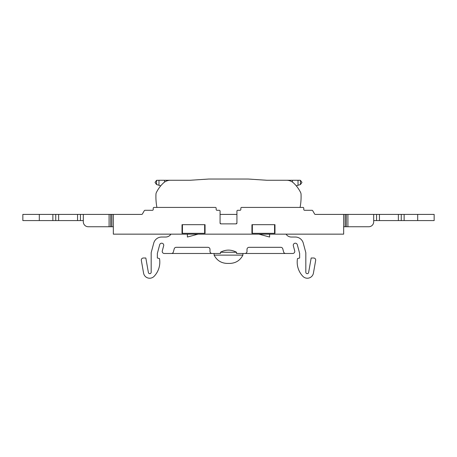 <?xml version="1.0" encoding="UTF-8"?>
<svg xmlns="http://www.w3.org/2000/svg" width="457" height="457" viewBox="0 0 457 457"><rect width="100%" height="100%" fill="white"/><g stroke="black" fill="none" stroke-linecap="round" stroke-linejoin="round"><path stroke-width="0.69" d="M243.924 253.481L244.952 253.481A2.057 2.057 0 0 0 247.008 251.424L247.008 249.368A2.057 2.057 0 0 1 249.065 247.311L280.792 247.311A2.057 2.057 0 0 1 282.78 248.831L283.62 251.956A2.057 2.057 0 0 0 285.602 253.481L292.714 253.481A2.057 2.057 0 0 0 294.702 250.887L293.337 245.786A2.057 2.057 0 0 1 295.051 243.215A2.057 2.057 0 0 1 297.307 244.718L299.655 253.481L299.655 258.005L297.496 258.582A20.565 20.565 0 0 0 302.888 276.325A6.17 6.17 0 0 0 313.422 273.132L315.667 260.416A2.057 2.057 0 0 0 313.639 258.005L311.171 258.005L308.612 272.515A1.405 1.405 0 0 1 305.824 272.269L305.824 252.664L303.265 243.124A8.226 8.226 0 0 0 295.319 237.029L291.303 237.029A6.17 6.17 0 0 1 286.082 234.15A6.17 6.17 0 0 0 291.303 237.029M170.918 234.15A6.17 6.17 0 0 1 165.697 237.029L161.681 237.029A8.226 8.226 0 0 0 153.735 243.124L151.176 252.664L151.176 272.269A1.405 1.405 0 0 1 148.388 272.515A1.405 1.405 0 0 0 151.176 272.269M148.388 272.515L145.829 258.005L143.361 258.005A2.057 2.057 0 0 0 141.333 260.416L143.578 273.132A6.17 6.17 0 0 0 154.112 276.325A20.565 20.565 0 0 0 159.504 258.582L157.345 258.005L157.345 253.481L159.693 244.718A2.057 2.057 0 0 1 162.212 243.267A2.057 2.057 0 0 1 163.663 245.786L162.298 250.887A2.057 2.057 0 0 0 164.286 253.481L171.398 253.481A2.057 2.057 0 0 0 173.38 251.956L174.22 248.831A2.057 2.057 0 0 1 176.208 247.311L207.935 247.311A2.057 2.057 0 0 1 209.992 249.368L209.992 251.424A2.057 2.057 0 0 0 212.048 253.481L220.457 253.481L220.457 252.247C225.787 249.402 231.145 249.402 236.543 252.247L236.543 253.481L292.714 253.481M292.457 182.103L292.457 180.269L266.957 180.269L248.242 179.035L208.758 179.035L190.043 180.269L170.404 180.269A10.283 10.283 0 0 0 163.349 183.068A32.904 32.904 0 0 0 156.38 192.534A4.113 4.113 0 0 0 155.963 194.156A57.211 57.211 0 0 0 155.906 196.721A57.211 57.211 0 0 1 155.923 195.219A57.211 57.211 0 0 0 155.906 196.721A57.211 57.211 0 0 1 155.923 195.219A57.211 57.211 0 0 0 156.917 207.415L154.055 207.415A0.823 0.823 0 0 0 153.232 208.238L153.232 209.472A0.823 0.823 0 0 1 152.41 210.294L145.006 210.294A0.823 0.823 0 0 0 144.292 210.706L142.395 213.996A0.823 0.823 0 0 1 141.681 214.407A0.823 0.823 0 0 0 142.395 213.996A0.823 0.823 0 0 1 141.681 214.407A0.823 0.823 0 0 0 142.395 213.996A0.823 0.823 0 0 1 141.681 214.407L113.336 214.407L113.336 234.15L343.664 234.15L343.664 214.407L315.319 214.407A0.823 0.823 0 0 1 314.605 213.996A0.823 0.823 0 0 0 315.319 214.407A0.823 0.823 0 0 1 314.605 213.996A0.823 0.823 0 0 0 315.319 214.407A0.823 0.823 0 0 1 314.605 213.996L312.708 210.706A0.823 0.823 0 0 0 311.994 210.294L304.591 210.294A0.823 0.823 0 0 1 303.768 209.472A0.823 0.823 0 0 0 304.591 210.294A0.823 0.823 0 0 1 303.768 209.472A0.823 0.823 0 0 0 304.591 210.294A0.823 0.823 0 0 1 303.768 209.472L303.768 208.238A0.823 0.823 0 0 0 302.945 207.415L300.083 207.415A57.211 57.211 0 0 0 301.037 194.156A4.113 4.113 0 0 0 300.62 192.534A32.904 32.904 0 0 0 300.455 192.197L300.375 192.043M347.914 214.407L347.914 226.746L368.753 226.746A4.936 4.936 0 0 0 373.689 221.811L373.689 220.577L376.568 220.577L376.568 214.407L343.664 214.407M376.568 220.577L434.15 220.577L434.15 214.407L376.568 214.407M55.754 220.577L83.311 220.577L83.311 221.811A4.936 4.936 0 0 0 88.247 226.746L109.086 226.746L109.086 214.407L22.85 214.407L22.85 220.577L55.754 220.577L55.754 214.407M312.708 210.706L314.605 213.996A0.823 0.823 0 0 0 315.319 214.407M113.336 214.407L109.086 214.407M303.768 208.238L303.768 209.472A0.823 0.823 0 0 0 304.591 210.294M302.945 207.415L241.662 207.415A0.823 0.823 0 0 0 240.839 208.238L240.839 209.472A0.823 0.823 0 0 1 240.016 210.294L237.754 210.294A0.823 0.823 0 0 0 236.932 211.117L236.932 223.045L236.109 223.867A0.823 0.823 0 0 0 236.932 223.045L236.109 223.867L236.932 223.045L236.109 223.867L220.891 223.867L220.068 223.045L220.068 211.117A0.823 0.823 0 0 0 219.246 210.294L216.984 210.294A0.823 0.823 0 0 1 216.161 209.472L216.161 208.238A0.823 0.823 0 0 0 215.338 207.415L154.055 207.415M145.006 210.294L152.41 210.294A0.823 0.823 0 0 0 153.232 209.472A0.823 0.823 0 0 1 152.41 210.294A0.823 0.823 0 0 0 153.232 209.472A0.823 0.823 0 0 1 152.41 210.294L145.006 210.294L152.41 210.294A0.823 0.823 0 0 0 153.232 209.472M141.681 214.407A0.823 0.823 0 0 0 142.395 213.996M220.891 223.867L220.068 223.045L220.891 223.867A0.823 0.823 0 0 1 220.068 223.045L220.891 223.867M204.645 224.69L182.023 224.69L182.023 233.327L205.056 233.327L205.056 224.69L204.645 224.69L204.645 233.327M274.566 224.69L251.944 224.69L251.944 233.327L274.977 233.327L274.977 224.69L274.566 224.69L274.566 233.327M80.432 220.577L80.432 214.407M83.311 214.407L83.311 221.811M343.664 226.746L368.753 226.746M373.689 221.811L373.689 214.407M401.246 220.577L401.246 214.407M113.336 226.746L109.086 226.746M299.655 253.481L299.655 258.005M313.422 273.132L315.667 260.416M305.824 252.664L303.265 243.124M258.885 234.15L269.63 237.029L269.63 234.15M187.37 234.15L187.37 237.029L198.115 234.15M165.697 237.029L161.681 237.029M145.829 258.005L143.361 258.005M141.333 260.416L143.578 273.132M157.345 258.005L157.345 253.481L159.693 244.718A2.057 2.057 0 0 1 162.212 243.267A2.057 2.057 0 0 1 163.663 245.786L162.298 250.887M164.286 253.481L212.048 253.481M242.895 253.481L242.895 255.126L214.105 255.126C216.835 260.404 221.171 263.169 227.118 263.415L229.882 263.415C235.829 263.169 240.165 260.404 242.895 255.126C240.165 260.404 235.829 263.169 229.882 263.415L227.118 263.415L229.882 263.415M236.543 252.247L220.457 252.247M155.963 194.156A57.211 57.211 0 0 0 155.928 195.076A57.211 57.211 0 0 1 155.963 194.156A57.211 57.211 0 0 0 155.928 195.076A57.211 57.211 0 0 1 155.963 194.156A4.113 4.113 0 0 1 156.38 192.534A4.113 4.113 0 0 0 155.963 194.156A4.113 4.113 0 0 1 156.38 192.534A4.113 4.113 0 0 0 155.963 194.156M301.089 197.544A57.211 57.211 0 0 0 301.077 195.219A57.211 57.211 0 0 1 301.089 197.544A57.211 57.211 0 0 0 301.077 195.219A57.211 57.211 0 0 1 301.089 197.544M301.037 194.156A57.211 57.211 0 0 1 301.072 195.076A57.211 57.211 0 0 0 301.037 194.156A57.211 57.211 0 0 1 301.072 195.076A57.211 57.211 0 0 0 301.037 194.156A4.113 4.113 0 0 0 300.62 192.534A32.904 32.904 0 0 0 300.455 192.197M156.557 184.525L155.083 182.554L156.562 184.531L158.973 185.274L158.973 180.269L187.987 180.269M156.562 184.531L156.562 180.349L155.083 182.326L156.562 180.349L155.083 182.326L156.562 180.349L155.083 182.326L156.562 180.349L155.083 182.326L156.562 180.349L155.083 182.326L156.562 180.349L158.973 180.269M300.443 184.525L301.917 182.554L300.438 184.531L300.438 180.349L301.917 182.326L300.438 180.349L301.917 182.326L300.438 180.349L301.917 182.326L300.438 180.349L301.917 182.326L300.438 180.349L301.917 182.326L300.438 180.349L299.861 180.269L266.957 180.269L292.457 180.269M220.068 214.407L236.932 214.407M155.906 196.721A57.211 57.211 0 0 0 155.911 197.544A57.211 57.211 0 0 1 155.906 196.721A57.211 57.211 0 0 0 155.911 197.544A57.211 57.211 0 0 1 155.906 196.721M156.562 180.349L157.139 180.269L156.562 180.349M160.715 185.862A98.712 98.712 0 0 0 159.025 185.291M297.975 185.291A98.712 98.712 0 0 0 296.285 185.862M298.027 180.269L298.027 185.274L300.438 184.531M269.013 180.269L286.596 180.269A10.283 10.283 0 0 1 293.651 183.068A32.904 32.904 0 0 1 300.62 192.534M182.434 224.69L182.434 233.327M252.355 224.69L252.355 233.327M39.302 220.577L39.302 214.407M52.875 220.577L52.875 214.407M58.633 220.577L58.633 214.407M77.553 220.577L77.553 214.407M379.447 220.577L379.447 214.407M398.367 220.577L398.367 214.407M404.125 220.577L404.125 214.407M417.698 220.577L417.698 214.407M111.862 226.746L111.862 214.407M110.697 226.746L110.697 214.407M346.303 226.746L346.303 214.407M345.138 226.746L345.138 214.407M164.543 182.103L164.543 180.269M214.105 253.481L214.105 255.126C216.835 260.404 221.171 263.169 227.118 263.415"/></g></svg>
